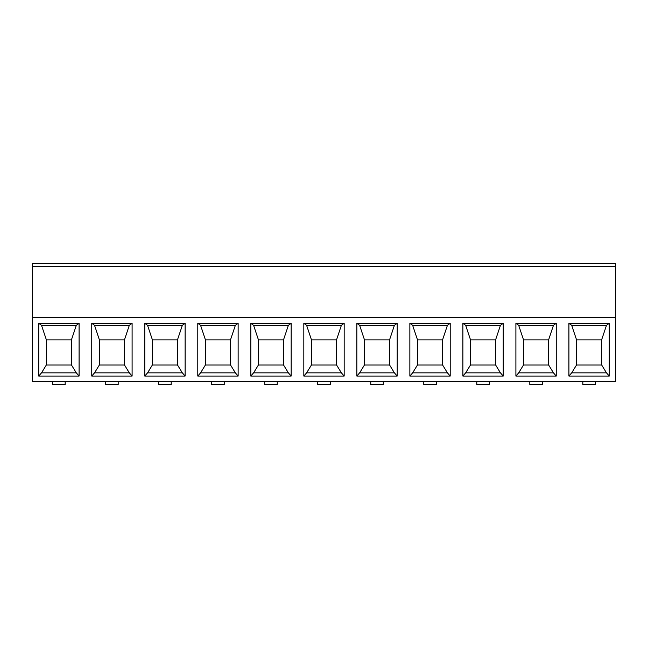<?xml version="1.0" encoding="UTF-8"?>
<svg xmlns="http://www.w3.org/2000/svg" width="648" height="648" viewBox="0 0 648 648"><rect width="100%" height="100%" fill="white"/><g stroke="black" fill="none" stroke-linecap="round" stroke-linejoin="round"><path stroke-width="0.97" d="M615.6 317.739L32.4 317.739L32.4 381.753L615.6 381.753L615.6 263.469L32.4 263.469L32.4 266.563L615.6 266.563M224.224 381.753L224.224 384.531L211.702 384.531L211.702 381.753M370.753 381.753L370.753 384.531L383.284 384.531L383.284 381.753M423.776 381.753L423.776 384.531L436.298 384.531L436.298 381.753M250.8 376.067L250.8 323.303L291.163 323.303L291.163 376.067L250.8 376.067L253.587 372.851L258.406 365.018L283.557 365.018L288.376 372.851L253.587 372.851M303.823 376.067L303.823 323.303L344.177 323.303L344.177 376.067L303.823 376.067L306.609 372.851L311.421 365.018L336.579 365.018L341.391 372.851L306.609 372.851M356.837 376.067L356.837 323.303L397.2 323.303L397.2 376.067L356.837 376.067L359.624 372.851L364.443 365.018L389.594 365.018L394.413 372.851L359.624 372.851M409.86 376.067L409.86 323.303L450.214 323.303L450.214 376.067L409.86 376.067L412.638 372.851L417.458 365.018L442.616 365.018L447.428 372.851L412.638 372.851M568.912 376.067L568.912 323.303L609.266 323.303L609.266 376.067L568.912 376.067L571.698 372.851L576.518 365.018L601.668 365.018L606.488 372.851L571.698 372.851M515.897 376.067L515.897 323.303L556.251 323.303L556.251 376.067L515.897 376.067L518.675 372.851L523.495 365.018L548.645 365.018L553.465 372.851L518.675 372.851M462.875 376.067L462.875 323.303L503.229 323.303L503.229 376.067L462.875 376.067L465.661 372.851L470.48 365.018L495.631 365.018L500.45 372.851L465.661 372.851M38.734 376.067L38.734 323.303L79.088 323.303L79.088 376.067L38.734 376.067L41.513 372.851L46.332 365.018L71.483 365.018L76.302 372.851L41.513 372.851M91.749 376.067L91.749 323.303L132.103 323.303L132.103 376.067L91.749 376.067L94.535 372.851L99.355 365.018L124.505 365.018L129.325 372.851L94.535 372.851M144.771 376.067L144.771 323.303L185.126 323.303L185.126 376.067L144.771 376.067L147.55 372.851L152.369 365.018L177.52 365.018L182.339 372.851L147.55 372.851M197.786 376.067L197.786 323.303L238.14 323.303L238.14 376.067L197.786 376.067L200.572 372.851L205.384 365.018L230.542 365.018L235.362 372.851L200.572 372.851M32.4 317.739L32.4 266.563M288.376 325.328L253.587 325.328L258.455 339.884L283.508 339.884L288.376 325.328L291.163 323.303M250.8 323.303L253.587 325.328M283.508 365.018L283.508 339.884M341.391 325.328L306.609 325.328L311.477 339.884L336.523 339.884L341.391 325.328L344.177 323.303M303.823 323.303L306.609 325.328M291.163 376.067L288.376 372.851M258.455 365.018L258.455 339.884M336.523 365.018L336.523 339.884M394.413 325.328L359.624 325.328L364.492 339.884L389.545 339.884L394.413 325.328L397.2 323.303M356.837 323.303L359.624 325.328M344.177 376.067L341.391 372.851M311.477 365.018L311.477 339.884M389.545 365.018L389.545 339.884M447.428 325.328L412.638 325.328L417.515 339.884L442.56 339.884L447.428 325.328L450.214 323.303M409.86 323.303L412.638 325.328M397.2 376.067L394.413 372.851M364.492 365.018L364.492 339.884M442.56 365.018L442.56 339.884M450.214 376.067L447.428 372.851M417.515 365.018L417.515 339.884M76.302 325.328L41.513 325.328L46.389 339.884L71.434 339.884L76.302 325.328L79.088 323.303M38.734 323.303L41.513 325.328M129.325 325.328L94.535 325.328L99.403 339.884L124.448 339.884L129.325 325.328L132.103 323.303M91.749 323.303L94.535 325.328M71.434 365.018L71.434 339.884M79.088 376.067L76.302 372.851M46.389 365.018L46.389 339.884M124.448 365.018L124.448 339.884M182.339 325.328L147.55 325.328L152.418 339.884L177.471 339.884L182.339 325.328L185.126 323.303M144.771 323.303L147.55 325.328M132.103 376.067L129.325 372.851M99.403 365.018L99.403 339.884M177.471 365.018L177.471 339.884M235.362 325.328L200.572 325.328L205.44 339.884L230.486 339.884L235.362 325.328L238.14 323.303M197.786 323.303L200.572 325.328M185.126 376.067L182.339 372.851M152.418 365.018L152.418 339.884M230.486 365.018L230.486 339.884M238.14 376.067L235.362 372.851M205.44 365.018L205.44 339.884M500.45 325.328L465.661 325.328L470.529 339.884L495.582 339.884L500.45 325.328L503.229 323.303M462.875 323.303L465.661 325.328M495.582 365.018L495.582 339.884M553.465 325.328L518.675 325.328L523.552 339.884L548.597 339.884L553.465 325.328L556.251 323.303M515.897 323.303L518.675 325.328M503.229 376.067L500.45 372.851M470.529 365.018L470.529 339.884M548.597 365.018L548.597 339.884M606.488 325.328L571.698 325.328L576.566 339.884L601.611 339.884L606.488 325.328L609.266 323.303M568.912 323.303L571.698 325.328M556.251 376.067L553.465 372.851M523.552 365.018L523.552 339.884M601.611 365.018L601.611 339.884M609.266 376.067L606.488 372.851M576.566 365.018L576.566 339.884M158.687 381.753L158.687 384.531L171.21 384.531L171.21 381.753M105.665 381.753L105.665 384.531L118.187 384.531L118.187 381.753M52.65 381.753L52.65 384.531L65.173 384.531L65.173 381.753M317.739 381.753L317.739 384.531L330.261 384.531L330.261 381.753M264.716 381.753L264.716 384.531L277.247 384.531L277.247 381.753M582.827 381.753L582.827 384.531L595.35 384.531L595.35 381.753M529.813 381.753L529.813 384.531L542.336 384.531L542.336 381.753M476.79 381.753L476.79 384.531L489.313 384.531L489.313 381.753"/></g></svg>
